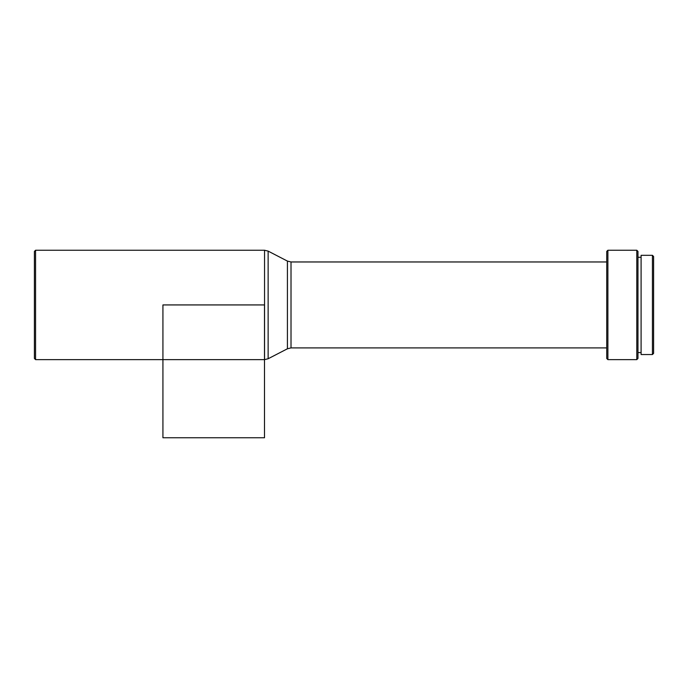 <?xml version="1.0" encoding="UTF-8"?>
<svg xmlns="http://www.w3.org/2000/svg" width="688" height="688" viewBox="0 0 688 688"><rect width="100%" height="100%" fill="white"/><g stroke="black" fill="none" stroke-linecap="round" stroke-linejoin="round"><path stroke-width="0.52" stroke-dasharray="3.44 2.58" d="M264.502 437.757L162.927 437.757M264.502 359.626L213.71 359.626L264.502 359.626L264.502 304.93L264.502 359.626L264.502 304.93L162.927 304.93L162.927 359.626L264.502 359.626M653.6 256.495L653.6 353.374M652.43 255.317L652.43 354.544M641.096 255.317L641.096 354.544M637.974 251.412L637.974 358.457M636.804 250.243L636.804 359.626M607.891 250.243L607.891 359.626M606.721 251.412L606.721 358.457M34.4 251.412L34.4 358.457M35.57 250.243L35.57 359.626M213.71 359.626L162.927 359.626L162.927 304.93L162.927 359.626L213.71 359.626M637.974 304.93L637.974 352.591L637.974 304.93M291.015 261.965L291.015 347.904M287.421 261.087L287.421 348.782M268.139 251.111L268.139 358.749M264.553 250.243L264.553 359.626"/><path stroke-width="1.03" d="M213.71 437.757L264.502 437.757L264.502 304.93L162.927 304.93L162.927 359.626L264.553 359.626L264.553 250.243L35.57 250.243L35.57 359.626L162.927 359.626L162.927 437.757L213.71 437.757M652.43 354.544L653.6 353.374L653.6 256.495L652.43 255.317L641.096 255.317L641.096 354.544L652.43 354.544L652.43 255.317M636.804 250.243L636.804 359.626L637.974 358.457L637.974 251.412L636.804 250.243L607.891 250.243L607.891 359.626L606.721 358.457L606.721 251.412L607.891 250.243M35.57 359.626L34.4 358.457L34.4 251.412L35.57 250.243M606.721 347.904L291.015 347.904L291.015 261.965L287.421 261.087L268.139 251.111L264.553 250.243M291.015 347.904L287.421 348.782L287.421 261.087M287.421 348.782L268.139 358.749L268.139 251.111M641.096 257.269L637.974 257.269M606.721 261.965L291.015 261.965M268.139 358.749L264.553 359.626M636.804 359.626L607.891 359.626M641.096 352.591L637.974 352.591"/></g></svg>
